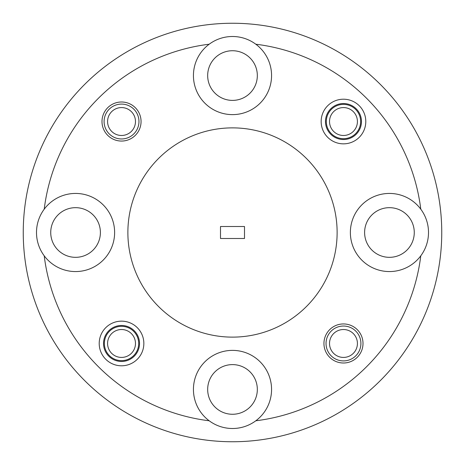 <?xml version="1.0" encoding="UTF-8"?>
<svg xmlns="http://www.w3.org/2000/svg" width="465" height="465" viewBox="0 0 465 465"><rect width="100%" height="100%" fill="white"/><g stroke="black" fill="none" stroke-linecap="round" stroke-linejoin="round"><path stroke-width="0.7" d="M329.522 343.472A13.95 13.95 0 0 0 343.472 357.422A13.95 13.95 0 0 0 357.422 343.472A13.95 13.95 0 0 0 343.472 329.522A13.95 13.95 0 0 0 329.522 343.472M360.91 343.472A17.438 17.438 0 0 1 343.472 360.91A17.438 17.438 0 0 1 326.035 343.472A17.438 17.438 0 0 1 343.472 326.035A17.438 17.438 0 0 1 360.91 343.472M107.578 121.528A13.95 13.95 0 0 0 121.528 135.478A13.95 13.95 0 0 0 135.478 121.528A13.95 13.95 0 0 0 121.528 107.578A13.95 13.95 0 0 0 107.578 121.528M138.965 121.528A17.438 17.438 0 0 1 121.528 138.965A17.438 17.438 0 0 1 104.09 121.528A17.438 17.438 0 0 1 121.528 104.09A17.438 17.438 0 0 1 138.965 121.528M107.578 343.472A13.95 13.95 0 0 0 121.528 357.422A13.95 13.95 0 0 0 135.478 343.472A13.95 13.95 0 0 0 121.528 329.522A13.95 13.95 0 0 0 107.578 343.472M329.522 121.528A13.95 13.95 0 0 0 343.472 135.478A13.95 13.95 0 0 0 357.422 121.528A13.95 13.95 0 0 0 343.472 107.578A13.95 13.95 0 0 0 329.522 121.528M143.848 343.472A22.32 22.32 0 0 0 121.528 321.152A22.32 22.32 0 0 0 99.208 343.472A22.32 22.32 0 0 0 121.528 365.792A22.32 22.32 0 0 0 143.848 343.472M139.523 343.472A17.996 17.996 0 0 0 121.528 325.477A17.996 17.996 0 0 0 103.532 343.472A17.996 17.996 0 0 0 121.528 361.468A17.996 17.996 0 0 0 139.523 343.472M365.792 121.528A22.32 22.32 0 0 0 343.472 99.208A22.32 22.32 0 0 0 321.152 121.528A22.32 22.32 0 0 0 343.472 143.848A22.32 22.32 0 0 0 365.792 121.528M361.468 121.528A17.996 17.996 0 0 0 343.472 103.532A17.996 17.996 0 0 0 325.477 121.528A17.996 17.996 0 0 0 343.472 139.523A17.996 17.996 0 0 0 361.468 121.528M363.002 343.472A19.53 19.53 0 0 0 343.472 323.942A19.53 19.53 0 0 0 323.942 343.472A19.53 19.53 0 0 0 343.472 363.002A19.53 19.53 0 0 0 363.002 343.472M141.058 121.528A19.53 19.53 0 0 0 121.528 101.998A19.53 19.53 0 0 0 101.998 121.528A19.53 19.53 0 0 0 121.528 141.058A19.53 19.53 0 0 0 141.058 121.528M257.331 389.438A24.831 24.831 0 0 0 232.5 364.607A24.831 24.831 0 0 0 207.669 389.438A24.831 24.831 0 0 0 232.5 414.269A24.831 24.831 0 0 0 257.331 389.438M255.808 420.784A39.06 39.06 0 0 0 232.5 350.377A39.06 39.06 0 0 0 209.192 420.784A39.06 39.06 0 0 0 255.808 420.784A189.72 189.72 0 0 0 420.784 255.808A39.06 39.06 0 0 0 377.162 195.416A39.06 39.06 0 0 0 377.162 269.584A39.06 39.06 0 0 0 420.784 255.808M414.269 232.5A24.831 24.831 0 0 0 389.438 207.669A24.831 24.831 0 0 0 364.607 232.5A24.831 24.831 0 0 0 389.438 257.331A24.831 24.831 0 0 0 414.269 232.5M257.331 75.562A24.831 24.831 0 0 0 232.5 50.732A24.831 24.831 0 0 0 207.669 75.562A24.831 24.831 0 0 0 232.5 100.394A24.831 24.831 0 0 0 257.331 75.562M209.192 44.216A39.06 39.06 0 0 0 232.5 114.623A39.06 39.06 0 0 0 255.808 44.216A39.06 39.06 0 0 0 209.192 44.216A189.72 189.72 0 0 0 44.216 209.192A39.06 39.06 0 0 0 44.216 255.808A189.72 189.72 0 0 0 209.192 420.784M100.394 232.5A24.831 24.831 0 0 0 75.562 207.669A24.831 24.831 0 0 0 50.732 232.5A24.831 24.831 0 0 0 75.562 257.331A24.831 24.831 0 0 0 100.394 232.5M44.216 255.808A39.06 39.06 0 0 0 114.623 232.5A39.06 39.06 0 0 0 44.216 209.192M232.5 337.125A104.625 104.625 0 0 0 337.125 232.5A104.625 104.625 0 0 0 232.5 127.875A104.625 104.625 0 0 0 127.875 232.5A104.625 104.625 0 0 0 232.5 337.125M138.686 343.472A17.159 17.159 0 0 0 121.528 326.314A17.159 17.159 0 0 0 104.369 343.472A17.159 17.159 0 0 0 121.528 360.631A17.159 17.159 0 0 0 138.686 343.472M360.631 121.528A17.159 17.159 0 0 0 343.472 104.369A17.159 17.159 0 0 0 326.314 121.528A17.159 17.159 0 0 0 343.472 138.686A17.159 17.159 0 0 0 360.631 121.528M232.5 441.75A209.25 209.25 0 0 0 441.75 232.5A209.25 209.25 0 0 0 232.5 23.25A209.25 209.25 0 0 0 23.25 232.5A209.25 209.25 0 0 0 232.5 441.75M244.497 238.499L244.497 226.502L220.503 226.502L220.503 238.499L244.497 238.499M420.784 209.192A189.72 189.72 0 0 0 255.808 44.216"/></g></svg>
